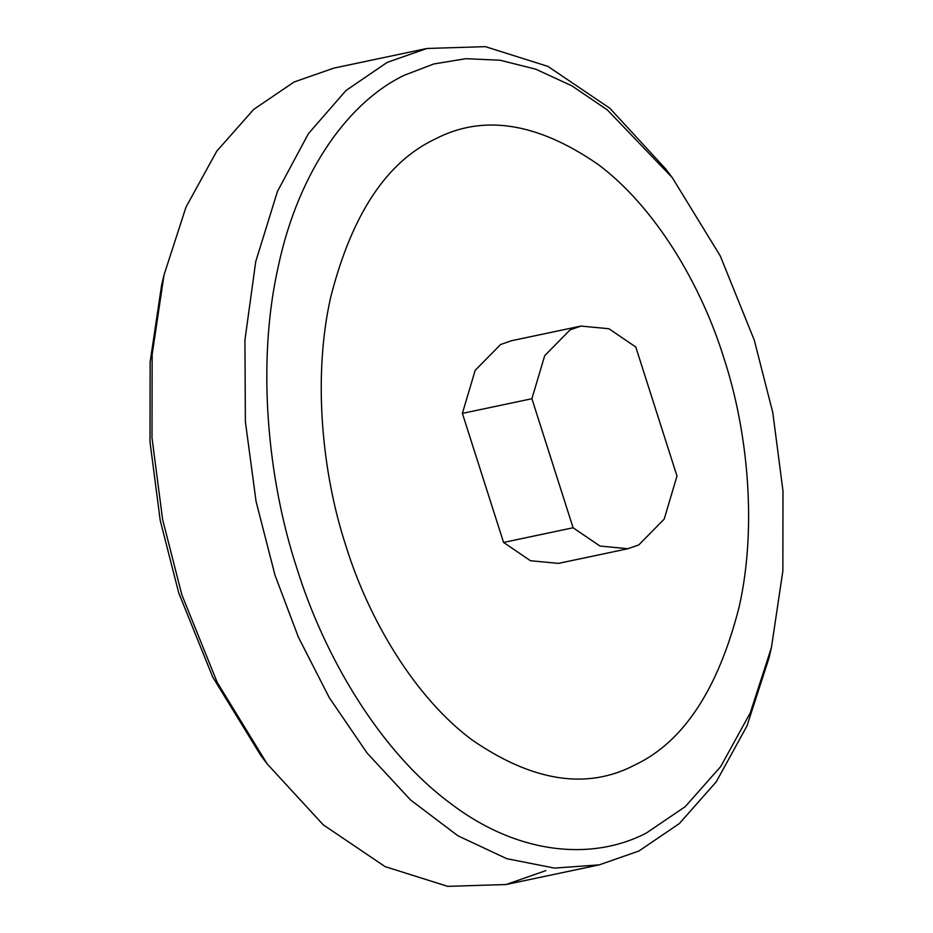 <?xml version="1.0" encoding="UTF-8"?>
<svg xmlns="http://www.w3.org/2000/svg" width="933" height="933" viewBox="0 0 933 933"><rect width="100%" height="100%" fill="white"/><g stroke="black" fill="none" stroke-linecap="round" stroke-linejoin="round"><path stroke-width="1.4" d="M573.095 527.763L599.989 546.05L627.932 548.721L638.767 544.942L664.179 519.133L676.985 476.075L635.793 347.018L608.911 328.743L580.956 326.072L570.121 329.85L544.709 355.648L531.903 398.718L573.095 527.763L503.575 542.435L462.383 413.377L531.903 398.718M435.046 139.11C482.932 114.048 537.221 122.433 597.913 164.29C655.013 206.764 701.068 284.367 723.88 358.05C747.904 431.128 757.223 527.005 739.158 606.882C718.153 689.382 683.364 742.097 634.802 765.013C586.915 790.088 532.626 781.691 471.935 739.834C414.835 697.359 368.78 619.769 345.968 546.073C321.943 472.996 312.625 377.119 330.69 297.254C351.694 214.742 386.484 162.027 435.046 139.11M627.932 548.721L558.412 563.392L530.469 560.721L503.575 542.435M462.383 413.377L475.189 370.319L500.601 344.522L511.436 340.732L580.956 326.072M545.77 870.652L506.059 884.531L447.653 886.35L385.084 866.617L323.203 824.784L267.188 763.929L260.704 755.322L212.724 677.055L178.693 592.782L160.208 520.369L150.015 442.009L150.143 361.957L161.572 285.44L164.021 274.943L186.029 207.033L216.759 151.158L253.706 109.394L294.082 81.999L333.804 68.121L426.941 48.469L485.347 46.65L547.916 66.383L609.797 108.216L665.812 169.071L672.296 177.678L720.276 255.945L754.307 340.218L772.792 412.631L782.985 490.991L782.857 571.043L771.428 647.56L750.284 712.812L720.754 766.506L685.254 806.637L646.452 832.959C593.201 860.867 518.037 855.584 449.263 802.462C380.128 751.042 324.369 657.089 296.752 567.87C267.654 479.387 256.377 363.31 278.244 266.605C298.91 168.99 350.563 100.601 404.595 75.13L433.833 63.957L465.859 58.697L500.088 60.225L535.752 69.182L571.871 85.824L607.36 109.942L672.296 177.678M771.428 647.56L768.979 658.057L746.971 725.967L716.241 781.842L679.294 823.606L638.918 851.001L599.196 864.879L554.505 868.087L506.712 858.663L457.928 835.805L410.59 799.989L367.066 753.001L329.279 697.651L298.443 637.274L274.99 575.136L256.062 501.406L245.379 421.669L244.936 340.044L255.735 261.602L277.451 191.44L308.426 133.641L346.003 90.489L387.23 62.348L426.941 48.469M267.188 763.929L217.261 682.478L181.842 594.788L162.599 519.424L151.997 437.88L152.137 354.575L164.021 274.943M506.059 884.531L599.196 864.879"/></g></svg>
